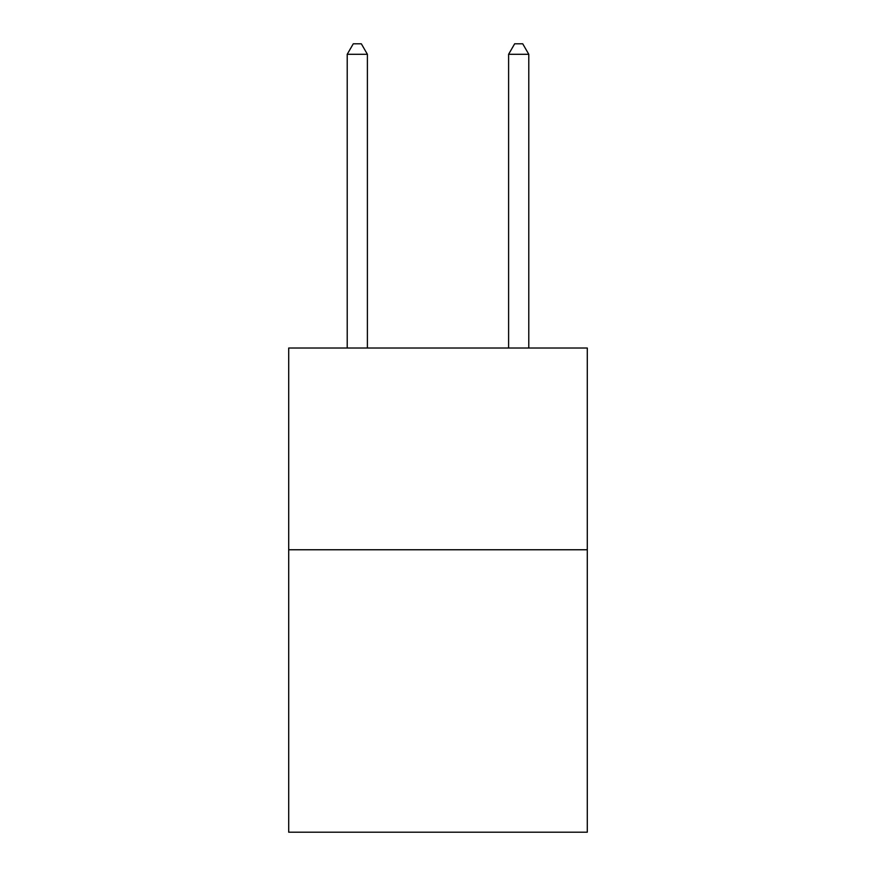 <?xml version="1.0" encoding="UTF-8"?>
<svg xmlns="http://www.w3.org/2000/svg" width="876" height="876" viewBox="0 0 876 876"><rect width="100%" height="100%" fill="white"/><g stroke="black" fill="none" stroke-linecap="round" stroke-linejoin="round"><path stroke-width="1.31" d="M587.292 549.767L587.292 832.2L288.708 832.2L288.708 348.024L587.292 348.024L587.292 549.767L288.708 549.767M367.394 348.024L367.394 54.29L347.214 54.29L347.214 348.024M347.214 54.29L353.269 43.8L361.339 43.8L367.394 54.29M528.786 348.024L528.786 54.29L508.606 54.29L508.606 348.024M508.606 54.29L514.661 43.8L522.731 43.8L528.786 54.29"/></g></svg>
